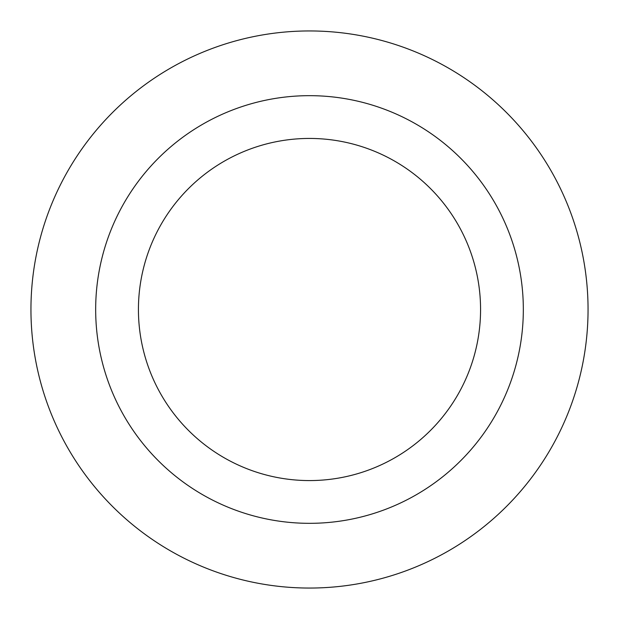 <?xml version="1.0" encoding="UTF-8"?>
<svg xmlns="http://www.w3.org/2000/svg" width="619" height="619" viewBox="0 0 619 619"><rect width="100%" height="100%" fill="white"/><g stroke="black" fill="none" stroke-linecap="round" stroke-linejoin="round"><path stroke-width="0.93" d="M309.5 138.439A171.061 171.061 0 0 1 457.65 395.03A171.061 171.061 0 0 1 161.35 395.03A171.061 171.061 0 0 1 309.5 138.439M309.5 95.666A213.834 213.834 0 0 1 494.682 416.417A213.834 213.834 0 0 1 124.318 416.417A213.834 213.834 0 0 1 309.5 95.666M309.5 30.95A278.55 278.55 0 0 1 550.732 448.775A278.55 278.55 0 0 1 68.268 448.775A278.55 278.55 0 0 1 309.5 30.95A278.55 278.55 0 0 1 550.732 448.775A278.55 278.55 0 0 1 68.268 448.775A278.55 278.55 0 0 1 309.5 30.95"/></g></svg>
